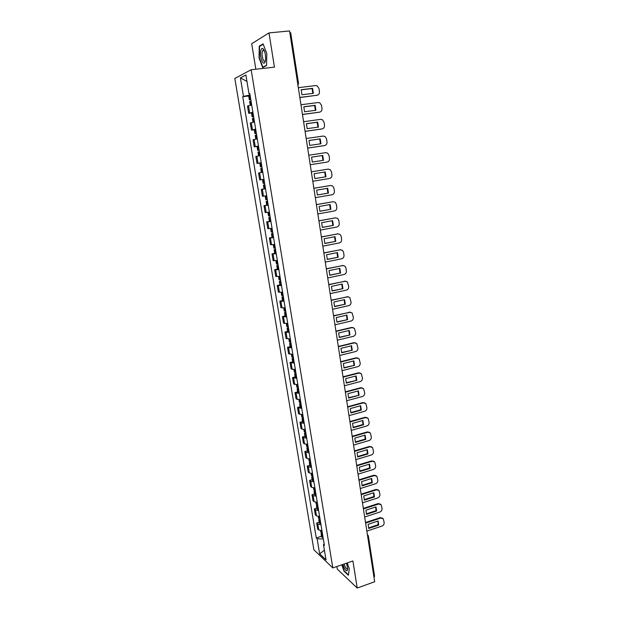 <?xml version="1.0" encoding="UTF-8"?>
<svg xmlns="http://www.w3.org/2000/svg" width="619" height="619" viewBox="0 0 619 619"><rect width="100%" height="100%" fill="white"/><g stroke="black" fill="none" stroke-linecap="round" stroke-linejoin="round"><path stroke-width="0.93" d="M264.197 50.394L262.766 50.541L262.379 51.431C261.156 55.168 263.671 63.432 265.242 60.801L265.45 60.438M336.868 566.54L337.293 569.14L357.217 588.05L374.673 581.752L289.56 30.95L268.994 32.908L251.693 43.732L255.84 69.22M251.152 69.738L234.825 78.458L313.879 549.788L332.829 567.94L251.152 69.738L274.434 67.154L268.994 32.908M357.217 588.05L352.907 560.969L332.829 567.94M367.694 536.58L368.328 535.799L374.588 576.343L373.969 577.187M289.824 32.629L290.69 32.761L298.513 83.426L297.662 83.387M251.685 104.959L247.476 106.128L248.668 113.292L252.877 112.178M251.492 112.921L248.668 113.292M254.494 121.982L250.285 123.019L251.461 130.129L255.678 129.139M254.27 129.742L251.461 130.129M257.28 138.873L253.063 139.786L254.239 146.85L258.456 145.983M259.121 150.03L257.674 150.332L257.032 146.432L254.239 146.85M260.05 155.64L255.833 156.437L256.993 163.447L261.21 162.696M260.599 162.898L256.993 163.447M262.796 172.291L258.572 172.972L259.725 179.928L263.957 179.332M265.528 188.818L261.295 189.383L262.441 196.293L266.673 195.774M264.259 188.896L261.295 189.383M268.236 205.229L264.004 205.678L265.141 212.541L269.373 212.139M266.75 205.206L264.004 205.678M270.921 221.525L266.688 221.857L267.818 228.674L272.058 228.388M269.427 221.362L266.688 221.857M273.598 237.704L269.358 237.928L270.48 244.691L274.72 244.52M272.081 237.417L269.358 237.928M276.244 253.775L272.004 253.883L273.118 260.599L277.366 260.537M274.712 253.349L272.004 253.883M278.883 269.722L274.635 269.722L275.741 276.391L279.989 276.438M277.335 269.18L274.635 269.722M281.498 285.568L277.242 285.46L278.349 292.075L282.597 292.238M279.927 284.895L277.242 285.46M284.09 301.298L279.842 301.082L280.933 307.658L285.181 307.914M282.512 300.501L279.842 301.082M286.667 316.913L282.411 316.595L283.502 323.126L287.758 323.489M285.073 316L282.411 316.595M289.228 332.426L284.972 332.001L286.048 338.492L290.311 338.957M287.618 331.389L284.972 332.001M291.773 347.832L287.51 347.305L288.586 353.743L292.841 354.316M290.149 346.671L287.51 347.305M294.296 363.129L290.032 362.502L291.1 368.901L295.364 369.574M292.655 361.852L290.032 362.502M296.803 378.325L292.539 377.598L293.599 383.95L297.863 384.716M295.155 376.932L292.539 377.598M299.294 393.413L295.031 392.585L296.075 398.899L300.347 399.766M297.631 391.904L295.031 392.585M301.77 408.401L297.499 407.472L298.544 413.747L302.807 414.707M300.091 406.784L297.499 407.472M304.223 423.28L301.058 422.939L299.96 422.266L300.989 428.487L302.095 429.184L305.26 429.547M302.536 421.554L299.96 422.266M306.668 438.066L303.503 437.672L302.397 436.952L303.418 443.142L304.533 443.877L307.697 444.287M304.958 436.233L302.397 436.952M309.09 452.744L305.925 452.311L304.819 451.545L305.84 457.689L306.947 458.478L310.111 458.934M307.372 450.802L304.819 451.545M311.496 467.33L308.339 466.85L307.225 466.037L308.239 472.142L309.353 472.97L312.51 473.473M309.763 465.287L307.225 466.037M313.887 481.822L310.73 481.288L309.616 480.437L310.622 486.495L311.744 487.37L314.893 487.919M312.146 479.663L309.616 480.437M316.263 496.206L313.113 495.633L311.984 494.736L312.99 500.756L314.112 501.676L317.261 502.264M314.506 493.954L311.984 494.736M318.623 510.505L315.473 509.886L314.344 508.942L315.334 514.923L316.464 515.882L319.613 516.525M316.851 508.145L314.344 508.942M320.967 524.703L317.818 524.038L316.688 523.055L317.671 528.997L318.808 530.003L321.95 530.676M319.187 522.243L316.688 523.055M250.045 95.04L243.476 96.371L240.404 77.886L245.882 75.007L249 93.871L249.859 93.902M324.116 543.784L323.482 544.588L324.387 545.416L249.797 93.515L249 93.871M323.482 544.588L326.012 559.886L319.652 553.819L317.145 538.778L323.327 539.002M243.476 96.371L242.725 96.711L316.278 537.981L317.145 538.778M266.557 65.506L266.797 53.605L263.083 43.864L259.222 46.185L259.052 57.954L262.665 67.533L266.557 65.506M341.827 564.814L343.955 571.12L348.389 575.275L349.263 568.753L347.282 562.926M248.691 95.984L242.725 96.711M321.501 536.247L316.278 537.981M240.404 77.886L246.942 81.414M324.41 550.214L319.652 553.819M260.158 46.092L259.222 46.185M250.765 99.38L249.325 99.845L250.834 99.821M249.325 99.845L248.668 95.86L250.107 95.388M250.223 105.245L249.612 101.586L251.051 101.137M299.836 97.431L317.029 95.264C318.762 94.846 319.566 93.639 319.443 91.643L318.971 88.494L317.222 85.902L315.566 85.577L298.327 87.674M313.33 93.345L312.572 88.331L301.182 89.732L301.956 94.769L313.33 93.345M299.851 97.554L317.315 95.21M312.827 93.407L312.046 88.532L301.151 89.871M312.046 88.532L312.572 88.331M260.939 50.162C259.106 55.95 263.532 67.664 265.218 61.436L265.582 59.339C265.698 54.364 264.847 50.812 263.013 48.684C262.123 48.073 261.435 48.568 260.939 50.162M266.565 65.227L262.874 67.154L259.369 57.861L259.539 46.464L263.23 44.251M263.547 67.076L262.874 67.154M264.344 50.735L262.766 50.541M342.895 564.443C344.28 568.66 345.665 570.772 347.058 570.772L347.716 568.745L346.539 563.182M344.133 564.017C345.178 567.314 346.245 568.969 347.336 568.985L347.716 568.482M348.443 574.873L344.156 570.857L342.083 564.729M253.573 116.387L252.126 116.79L253.628 116.728M252.126 116.79L251.476 112.836L252.916 112.418M253.032 122.253L252.413 118.523L253.86 118.128M302.467 114.438L319.574 112.147C321.3 111.714 322.097 110.507 321.981 108.526L321.509 105.392L319.861 102.893L318.12 102.53L300.966 104.75M315.891 110.267L315.141 105.292L303.805 106.77L304.571 111.776L315.891 110.267M302.474 114.53L319.729 112.116M315.388 110.337L314.614 105.462L303.782 106.878M314.614 105.462L315.141 105.292M256.359 133.271L254.912 133.619L256.398 133.511M254.912 133.619L254.262 129.696L255.709 129.332M255.825 139.128L255.198 135.344L256.637 134.996M305.074 131.321L322.097 128.907C323.814 128.466 324.619 127.259 324.495 125.286L324.031 122.183L322.476 119.753L320.657 119.359L303.589 121.703M318.437 127.073L317.686 122.129L306.413 123.692L307.171 128.659L318.437 127.073M321.571 129.038L305.082 131.383M317.926 127.143L317.16 122.276L306.397 123.769M317.16 122.276L317.686 122.129M257.032 146.432L258.479 146.115M258.595 155.887L257.961 152.034L259.407 151.74M307.658 148.08L324.611 145.542C326.321 145.094 327.111 143.887 326.994 141.929L326.53 138.842L325.068 136.497L323.18 136.064L306.188 138.532M320.967 143.747L320.224 138.842L308.997 140.49L309.755 145.419L320.967 143.747M257.674 150.332L259.144 150.169M307.666 148.119L324.379 145.597M320.441 143.825L319.69 138.965L308.989 140.536M319.69 138.965L320.224 138.842M261.868 166.666L260.421 166.921L261.876 166.689M260.421 166.921L259.779 163.052L261.226 162.789M261.342 172.477L262.789 172.244L261.342 172.477L260.7 168.616L262.147 168.368M327.103 162.062L310.235 164.731L327.103 162.062C328.797 161.605 329.594 160.398 329.478 158.449L329.014 155.392L327.637 153.117L325.679 152.653L308.765 155.245M323.474 160.313L322.739 155.439L311.566 157.164L312.316 162.054L323.474 160.313M322.948 160.391L322.205 155.539L311.558 157.18M322.205 155.539L322.739 155.439M264.599 183.185L263.145 183.386L262.51 179.549M264.862 184.81L263.423 185.073L264.878 184.88M263.423 185.073L264.058 188.903L265.512 188.718M312.788 181.251L329.571 178.473C331.266 177.993 332.055 176.794 331.939 174.86L331.482 171.819L330.182 169.621L328.163 169.126L311.334 171.834M325.965 176.755L325.23 171.92L314.112 173.722L314.862 178.582L325.965 176.755L314.847 178.558M327.722 169.188L311.334 171.827M325.432 176.817L324.712 172.005M267.3 199.589L265.845 199.744L265.226 195.991M267.555 201.105L266.124 201.415L267.578 201.268M266.124 201.415L266.75 205.222L268.213 205.082M315.319 197.654L332.032 194.761C333.718 194.273 334.5 193.066 334.384 191.147L333.935 188.13L332.705 186.002L330.631 185.476L313.879 188.308M328.441 193.082L327.714 188.277L316.642 190.157L317.385 194.985L328.441 193.082L317.361 194.939M330.461 185.499L313.872 188.269M327.908 193.12L327.203 188.362M269.992 215.876L268.53 215.977L267.934 212.34M270.224 217.284L268.808 217.64L270.263 217.54M268.808 217.64L269.435 221.416L270.89 221.331M317.841 213.942L334.469 210.932C336.148 210.437 336.929 209.23 336.813 207.326L336.365 204.324L335.204 202.266L333.076 201.717L316.402 204.665M330.894 209.292L330.175 204.525L319.156 206.483L319.899 211.272L330.894 209.292L319.853 211.195M333.13 201.709L316.394 204.595M330.36 209.307L329.672 204.61M272.662 232.048L271.199 232.102L270.619 228.573M272.878 233.355L271.47 233.75L272.933 233.696M271.47 233.75L272.097 237.503L273.552 237.464M320.34 230.113L336.891 226.987C338.562 226.484 339.336 225.285 339.227 223.389L338.779 220.41L337.68 218.414L335.513 217.842L318.917 220.898M333.332 225.386L332.62 220.65L321.656 222.685L322.383 227.444L333.332 225.386L322.329 227.343M335.691 217.811L318.901 220.805M332.798 225.378L332.132 220.743M275.308 248.103L273.846 248.111L273.281 244.691M275.509 249.31L274.116 249.751L275.579 249.743M274.116 249.751L274.735 253.473L276.198 253.481M322.816 246.169L339.297 242.934C340.953 242.424 341.734 241.217 341.618 239.336L341.177 236.381L340.133 234.454L337.928 233.85L321.408 237.023M335.753 241.371L335.041 236.675L324.132 238.779L324.859 243.499L335.753 241.371L324.789 243.375M338.237 233.812L321.385 236.907M335.219 241.34L334.57 236.76M277.939 264.05L276.476 264.011L275.927 260.692M278.124 265.149L276.747 265.636L278.21 265.675M276.747 265.636L277.358 269.335L278.821 269.389M325.284 262.116L341.68 258.773C343.336 258.247 344.11 257.047 344.002 255.175L343.56 252.235L342.57 250.37L340.318 249.751L323.876 253.032M338.16 257.249L337.456 252.575L326.592 254.757L327.312 259.446L338.16 257.249L327.234 259.299M340.76 249.705L323.853 252.885M337.618 257.195L336.991 252.668M280.554 279.881L279.092 279.796L278.558 276.585M280.724 280.887L279.355 281.413L280.825 281.498M279.355 281.413L279.966 285.088L281.428 285.181M327.73 277.954L344.056 274.496C345.704 273.962 346.47 272.762 346.361 270.905L345.92 267.988L344.984 266.178L342.702 265.543L326.337 268.932M340.551 273.01L339.846 268.367L329.037 270.627L329.749 275.277L340.551 273.01L329.656 275.107M343.259 265.489L326.306 268.754M340.009 272.933L339.398 268.468M283.154 295.603L281.684 295.472L281.165 292.369M283.301 296.509L281.947 297.074L283.417 297.205M281.947 297.074L282.55 300.726L284.02 300.865M330.159 293.677L346.408 290.118C348.048 289.568 348.814 288.369 348.706 286.52L347.383 281.877L345.069 281.219L328.774 284.717M342.918 288.663L342.222 284.059L331.459 286.38L332.171 291.007L342.918 288.663L332.063 290.806M345.742 281.165L328.743 284.516M342.377 288.562L341.781 284.152M285.73 311.21L284.253 311.04L283.757 308.038M285.862 312.022L284.516 312.634L285.993 312.812M284.516 312.634L285.119 316.255L286.589 316.441M332.573 309.291L348.745 305.624C350.377 305.066 351.143 303.875 351.035 302.033L349.758 297.468L347.414 296.787L331.196 300.393M345.278 304.208L344.582 299.635L333.873 302.026L334.577 306.622L345.278 304.208L334.461 306.397M348.195 296.741L331.165 300.169M344.729 304.084L344.156 299.728M288.284 326.716L286.814 326.499L286.334 323.605M288.408 327.436L287.077 328.078L288.547 328.302M287.077 328.078L287.665 331.683L289.143 331.908M334.972 324.797L351.066 321.029C352.691 320.464 353.457 319.265 353.348 317.439L352.118 312.943L349.743 312.255L333.602 315.961M347.615 319.644L346.926 315.102L336.264 317.562L336.968 322.128L347.615 319.644L336.837 321.88M350.633 312.208L333.564 315.713M347.066 319.497L346.508 315.195M290.829 342.114L289.352 341.858L288.887 339.057M290.93 342.733L289.607 343.421L291.085 343.684M289.607 343.421L290.203 346.996L291.681 347.274M337.347 340.195L353.379 336.326C354.997 335.753 355.747 334.554 355.646 332.743L354.455 328.31L352.064 327.613L335.993 331.428M349.936 334.972L349.255 330.461L338.639 332.991L339.336 337.525L349.936 334.972L339.197 337.262M353.047 327.575L351.515 327.459L335.947 331.15M349.387 334.809L348.845 330.561M293.352 357.403L291.874 357.101L291.425 354.401M293.437 357.929L292.129 358.664L293.607 358.966M292.129 358.664L292.717 362.208L294.195 362.525M339.715 355.492L355.67 351.515C357.279 350.934 358.03 349.743 357.929 347.932L356.776 343.576L354.362 342.864L338.369 346.779M352.242 350.199L351.569 345.719L340.999 348.319L341.688 352.815L352.242 350.199L341.533 352.528M355.438 342.833L353.813 342.686L338.322 346.478M351.693 350.014L351.166 345.82M295.859 372.592L294.381 372.243L293.948 369.644M295.928 373.025L294.636 373.791L296.114 374.139M294.636 373.791L295.217 377.319L296.702 377.675M342.059 370.68L357.944 366.61C359.546 366.015 360.297 364.823 360.196 363.028L359.074 358.734L356.645 358.014L340.721 362.03M354.532 365.326L353.859 360.877L343.344 363.539L344.032 368.003L354.532 365.326L343.862 367.701M357.805 357.991L356.095 357.813L340.674 361.697M353.983 365.117L353.472 360.97M298.35 387.672L296.865 387.285L296.455 384.786M298.404 388.02L297.12 388.825L298.606 389.212M297.12 388.825L297.7 392.33L299.186 392.725M344.388 385.761L360.204 381.59C361.798 380.995 362.548 379.803 362.448 378.016L361.364 373.783L358.912 373.056L343.058 377.172M356.815 380.345L356.142 375.926L345.673 378.65L346.354 383.091L356.815 380.345L346.176 382.766M360.15 373.048L358.362 372.839L343.003 376.816M356.258 380.112L355.763 376.027M300.819 402.652L299.333 402.226L298.938 399.82M300.865 402.907L299.588 403.75L301.074 404.184M299.588 403.75L300.161 407.232L301.646 407.673M346.702 400.748L362.448 396.477C364.034 395.866 364.784 394.674 364.684 392.903L363.632 388.732L361.171 387.997L345.387 392.214M359.074 395.262L358.409 390.875L347.979 393.669L348.659 398.071L359.074 395.262L348.474 397.723M362.479 387.997L360.614 387.757L345.325 391.835M358.517 395.015L358.037 390.968M303.279 417.531L301.793 417.067L301.407 414.745M303.302 417.701L302.041 418.583L303.527 419.048M302.041 418.583L302.614 422.034L304.099 422.514M349 415.628L364.676 411.264C366.255 410.645 366.997 409.453 366.905 407.697L365.883 403.58L363.407 402.837L347.692 407.147M361.318 410.08L360.653 405.724L350.277 408.579L350.95 412.95L361.318 410.08L360.761 409.809L350.749 412.587M364.784 402.853L362.85 402.582L347.63 406.753M360.761 409.809L360.297 405.816M305.716 432.31L304.231 431.799L303.859 429.578M305.732 432.387L304.478 433.308L305.964 433.818M304.478 433.308L305.043 436.735L306.537 437.262M351.29 430.406L366.889 425.949C368.467 425.323 369.203 424.131 369.11 422.382L368.119 418.328L365.628 417.585L349.983 421.988M363.546 424.796L362.889 420.463L352.559 423.388L353.225 427.737L363.546 424.796L362.989 424.51L353.016 427.342M367.067 417.608L365.071 417.307L349.921 421.562M362.989 424.51L362.541 420.564M308.951 451.901L307.457 451.344L306.892 447.932L308.13 446.98L306.645 446.438L306.297 444.31M306.892 447.932L308.386 448.481M353.557 445.084L369.086 440.535C370.657 439.9 371.392 438.716 371.299 436.975L370.332 432.975L367.833 432.224L352.265 436.72M365.759 439.413L365.109 435.118L354.826 438.097L355.484 442.415L365.759 439.413L365.202 439.111L355.267 442.005M369.334 432.263L367.276 431.93L352.196 436.279M365.202 439.111L364.769 435.211M310.545 461.565L309.051 460.977L308.719 458.942M310.359 461.534L309.299 462.463L310.792 463.051M309.299 462.463L309.856 465.852L311.349 466.447M355.809 459.669L371.276 455.027C372.839 454.385 373.567 453.201 373.474 451.468L372.537 447.522L370.03 446.771L354.525 451.359M367.965 453.936L367.315 449.665L357.07 452.706L357.736 456.992L367.965 453.936L367.407 453.611L357.503 456.567M371.578 446.817L369.466 446.454L354.455 450.895M367.407 453.611L366.982 449.765M312.935 476.042L311.442 475.423L311.117 473.473M312.61 475.988L311.682 476.901L313.183 477.528M311.682 476.901L312.239 480.259L313.732 480.893M358.045 474.154L373.443 469.419C374.998 468.769 375.733 467.585 375.64 465.867L374.719 461.975L372.205 461.225L356.768 465.898M370.147 468.359L369.504 464.118L359.306 467.221L359.964 471.477L370.147 468.359L369.589 468.018L359.724 471.036M373.806 461.279L371.648 460.884L356.699 465.411M369.589 468.018L369.179 464.219M315.311 490.426L313.818 489.768L313.508 487.911M314.862 490.349L314.057 491.238L315.551 491.896M314.057 491.238L314.607 494.573L316.108 495.246M360.273 488.538L375.601 483.718C377.149 483.06 377.876 481.876 377.783 480.166L376.894 476.328L374.371 475.578L359.005 480.344M372.321 482.688L371.679 478.472L361.527 481.636L362.177 485.869L372.321 482.688L371.756 482.325L361.929 485.404M376.019 475.64L373.806 475.222L358.927 479.833M371.756 482.325L371.361 478.572M317.671 504.717L316.17 504.021L315.876 502.249M317.121 504.609L316.41 505.475L317.911 506.18M316.41 505.475L316.959 508.795L318.46 509.507M362.479 502.829L377.745 497.924C379.285 497.258 380.012 496.074 379.919 494.372L379.045 490.581L376.522 489.83L361.217 494.689M374.472 496.925L373.837 492.739L363.732 495.951L364.382 500.16L374.472 496.925L373.915 496.539L364.119 499.672M378.209 489.908L375.957 489.459L361.14 494.155M373.915 496.539L373.536 492.832M320.008 518.908L318.514 518.18L318.236 516.486M319.381 518.768L318.754 519.627L320.247 520.362M318.754 519.627L319.296 522.923L320.797 523.666M364.668 517.027L379.873 512.037C381.405 511.356 382.124 510.18 382.039 508.485L381.188 504.74L378.658 503.998L363.423 508.934M376.615 511.062L375.988 506.907L365.922 510.18L366.564 514.358L376.615 511.062L376.058 510.66L366.293 513.855M380.383 504.075L378.093 503.603L363.338 508.385M376.058 510.66L375.687 507M322.337 533.013L320.835 532.239L320.572 530.638M321.632 532.835L321.075 533.679L322.576 534.452M321.075 533.679L321.617 536.952L323.118 537.733M366.85 531.125L381.985 526.049C383.509 525.369 384.229 524.185 384.144 522.506L383.316 518.815L380.778 518.064L365.612 523.094M378.743 525.113L378.116 520.981L368.096 524.308L368.738 528.456L378.743 525.113L378.186 524.695L368.46 527.937M322.437 533.632L322.375 533.245M382.534 518.157L380.213 517.654L365.519 522.521M378.186 524.695L377.83 521.074M316.464 515.882L315.473 509.886M314.112 501.676L313.113 495.633M311.744 487.37L310.73 481.288M309.353 472.97L308.339 466.85M306.947 458.478L305.925 452.311M304.533 443.877L303.503 437.672M302.095 429.184L301.058 422.939M299.642 414.39L298.598 408.107M297.174 399.495L296.122 393.166M294.69 384.5L293.63 378.124M292.183 369.404L291.123 362.982M289.661 354.2L288.593 347.739M287.123 338.895L286.048 332.38M284.57 323.474L283.487 316.92M282.001 307.953L280.902 301.36M279.409 292.323L278.302 285.684M276.794 276.585L275.687 269.892M274.171 260.738L273.056 253.999M271.524 244.776L270.402 237.99M268.863 228.697L267.725 221.865M266.178 212.51L265.033 205.624M263.47 196.208L262.324 189.275M260.754 179.789L259.593 172.802M258.007 163.246L256.846 156.212M255.245 146.587L254.076 139.507M252.467 129.812L251.283 122.67M249.666 112.906L248.474 105.717M318.808 530.003L317.818 524.038M368.328 535.799L367.346 534.344M250.037 99.566L249.38 95.574M249.937 99.589L249.279 95.597M250.85 105.122L250.231 101.338M250.95 105.098L250.324 101.315M316.502 95.458L317.029 95.264M252.846 116.558L252.188 112.588M252.745 116.581L252.088 112.612M253.666 122.129L253.032 118.314M253.759 122.113L253.132 118.291M319.048 112.31L319.574 112.147M255.632 133.418L254.982 129.487M255.531 133.441L254.881 129.51M256.452 139.012L255.817 135.166M256.552 138.996L255.91 135.143M258.394 150.162L257.752 146.254M258.301 150.185L257.651 146.277M259.222 155.779L258.58 151.895M259.322 155.764L258.68 151.879M324.077 145.658L324.611 145.542M261.141 166.79L260.498 162.913M261.048 166.805L260.406 162.929M261.969 172.376L261.326 168.507M262.061 172.361L261.419 168.484M263.872 183.294L263.23 179.44M263.771 183.309L263.137 179.456M264.684 188.834L264.05 184.996M264.785 188.826L264.151 184.98M327.629 169.204L328.163 169.126M266.58 199.682L265.953 195.883M266.479 199.697L265.853 195.898M267.385 205.183L266.758 201.368M267.485 205.175L266.851 201.361M330.097 185.53L330.631 185.476M269.265 215.954L268.654 212.24M269.172 215.961L268.553 212.255M270.07 221.416L269.443 217.625M270.163 221.409L269.544 217.617M332.542 201.748L333.076 201.717M271.934 232.11L271.339 228.488M271.842 232.117L271.238 228.496M272.731 237.534L272.112 233.773M272.832 237.526L272.205 233.765M334.972 217.842L335.513 217.842M274.588 248.157L274 244.613M274.488 248.157L273.908 244.621M275.378 253.535L274.759 249.797M275.47 253.527L274.859 249.79M337.386 233.835L337.928 233.85M277.219 264.081L276.647 260.622M277.119 264.089L276.554 260.638M278.001 269.42L277.389 265.713M278.101 269.42L277.49 265.713M339.777 249.712L340.318 249.751M279.834 279.904L279.27 276.523M279.734 279.904L279.177 276.531M280.608 285.204L280.005 281.521M280.709 285.204L280.098 281.521M342.16 265.474L342.702 265.543M282.426 295.611L281.885 292.315M282.326 295.611L281.784 292.323M283.2 300.873L282.597 297.213M283.293 300.873L282.69 297.213M344.52 281.134L345.069 281.219M285.003 311.21L284.469 307.991M284.91 311.21L284.376 307.999M285.769 316.433L285.173 312.804M285.87 316.433L285.266 312.804M346.864 296.679L347.414 296.787M287.564 326.7L287.046 323.559M287.464 326.7L286.953 323.567M288.322 331.885L287.727 328.279M288.423 331.892L287.827 328.287M349.201 312.123L349.743 312.255M290.102 342.083L289.599 339.019M290.009 342.083L289.506 339.026M290.86 347.236L290.265 343.653M290.953 347.236L290.365 343.661M351.515 327.459L352.064 327.613M292.632 357.364L292.137 354.377M292.532 357.356L292.044 354.385M293.375 362.471L292.787 358.919M293.476 362.486L292.888 358.927M353.813 342.686L354.362 342.864M295.139 372.537L294.652 369.628M295.039 372.53L294.559 369.628M295.882 377.613L295.294 374.077M295.975 377.621L295.395 374.085M356.095 357.813L356.645 358.014M297.623 387.61L297.159 384.77M297.53 387.595L297.066 384.77M298.366 392.647L297.785 389.134M298.459 392.655L297.878 389.15M358.362 372.839L358.912 373.056M300.099 402.574L299.642 399.812M300.006 402.559L299.55 399.812M300.834 407.573L300.254 404.091M300.927 407.588L300.354 404.106M360.614 387.757L361.171 387.997M302.559 417.438L302.111 414.745M302.459 417.423L302.018 414.753M303.279 422.406L302.706 418.947M303.38 422.421L302.807 418.962M362.85 402.582L363.407 402.837M304.997 432.209L304.563 429.586M304.896 432.186L304.471 429.586M305.716 437.138L305.152 433.695M305.809 437.153L305.244 433.718M365.071 417.307L365.628 417.585M307.419 446.872L307.001 444.326M307.318 446.856L306.9 444.326M308.13 451.769L307.566 448.349M308.231 451.785L307.666 448.373M367.276 431.93L367.833 432.224M309.825 461.441L309.415 458.958M309.732 461.418L309.322 458.958M310.537 466.3L309.972 462.911M310.63 466.324L310.073 462.927M369.466 446.454L370.03 446.771M312.216 475.91L311.821 473.496M312.123 475.887L311.721 473.496M312.92 480.739L312.363 477.365M313.021 480.762L312.463 477.388M371.648 460.884L372.205 461.225M314.591 490.287L314.204 487.942M314.491 490.256L314.112 487.942M315.288 495.076L314.738 491.726M315.388 495.099L314.831 491.749M373.806 475.222L374.371 475.578M316.951 504.562L316.572 502.288M316.851 504.539L316.479 502.28M317.64 509.321L317.09 505.994M317.74 509.344L317.191 506.017M375.957 489.459L376.522 489.83M319.296 518.745L318.924 516.532M319.195 518.714L318.839 516.532M319.984 523.465L319.435 520.169M320.077 523.496L319.536 520.192M378.093 503.603L378.658 503.998M321.625 532.835L321.269 530.692M321.524 532.804L321.176 530.684M322.306 537.524L321.764 534.243M322.398 537.555L321.857 534.274M380.213 517.654L380.778 518.064M297.948 85.205L298.513 83.426M263.949 50.317L263.013 48.684"/></g></svg>
